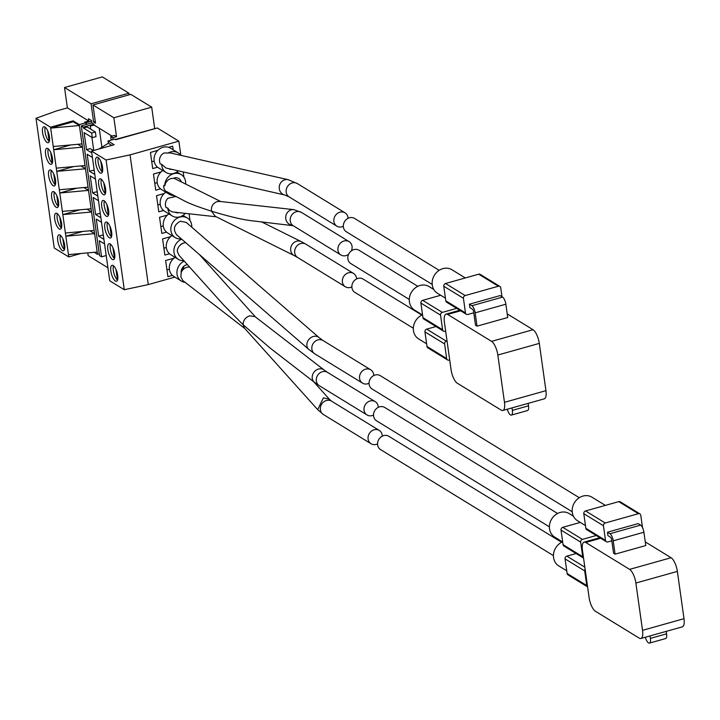 <?xml version="1.0" encoding="UTF-8"?>
<svg xmlns="http://www.w3.org/2000/svg" width="720" height="720" viewBox="0 0 720 720"><rect width="100%" height="100%" fill="white"/><g stroke="black" fill="none" stroke-linecap="round" stroke-linejoin="round"><path stroke-width="1.08" d="M566.739 570.807L558.783 565.929A13.815 12.069 -58.5 0 1 553.608 553.572A13.815 12.069 -58.5 0 1 562.473 541.872M562.689 541.998L554.742 537.129A13.815 12.069 -58.5 0 1 549.729 523.836A13.815 12.069 -58.5 0 1 560.151 512.451A13.815 12.069 -58.5 0 1 569.187 513.576L573.426 516.177M585.477 525.627L577.53 520.749A13.815 12.069 -58.5 0 1 572.517 507.456A13.815 12.069 -58.5 0 1 582.939 496.071A13.815 12.069 -58.5 0 1 591.975 497.196L605.349 505.395M572.229 511.758L372.078 388.998A7.83 6.84 -58.5 0 1 369.243 381.465A7.83 6.84 -58.5 0 1 375.147 375.012A7.83 6.84 -58.5 0 1 380.268 375.651L579.285 497.718M553.437 555.624L380.592 449.613A7.83 6.84 -58.5 0 1 377.757 442.08A7.83 6.84 -58.5 0 1 383.661 435.627A7.83 6.84 -58.5 0 1 388.782 436.266L561.627 542.277M549.387 526.824L376.551 420.804A7.83 6.84 -58.5 0 1 373.707 413.271A7.83 6.84 -58.5 0 1 379.611 406.827A7.83 6.84 -58.5 0 1 384.732 407.457L557.577 513.477M611.82 540.819L607.887 541.926A2.304 2.016 -58.5 0 1 605.511 540.36L603.45 525.735A2.304 2.016 -58.5 0 1 605.223 523.008L638.406 513.693A2.304 2.016 -58.5 0 1 640.782 515.259L642.51 527.598M638.154 523.593L607.464 532.206L607.95 535.644L610.434 537.174A2.304 0.81 74.3 0 1 611.685 539.901L613.557 553.23L615.087 554.166L613.215 540.837L643.905 532.224A5.985 2.115 -105.7 0 0 640.638 525.114L638.154 523.593M639.909 513.873L620.253 501.822A2.304 2.016 121.5 0 0 618.75 501.633L585.567 510.948A2.304 2.016 121.5 0 0 583.803 513.684L585.855 528.3A2.304 2.016 121.5 0 0 586.719 529.677L606.375 541.737M615.087 554.166L645.777 545.544L643.905 532.224M580.257 522.423L562.779 527.328A2.304 2.016 121.5 0 0 561.015 530.064L563.067 544.68A2.304 2.016 121.5 0 0 563.931 546.057L583.551 558.09A2.304 2.016 -58.5 0 1 582.723 556.731L580.662 542.115A2.304 2.016 -58.5 0 1 582.435 539.388L596.232 535.509M576.108 553.527L566.829 556.137A2.304 2.016 121.5 0 0 565.056 558.864L567.117 573.48A2.304 2.016 121.5 0 0 567.981 574.857L587.592 586.89A2.304 2.016 -58.5 0 1 586.764 585.54L584.712 570.924A2.304 2.016 -58.5 0 1 585.117 569.223M650.052 635.913L650.403 638.379A6.678 2.358 74.3 0 1 649.44 643.104A6.678 2.358 74.3 0 1 645.336 637.236M649.44 643.104L665.613 638.568A6.678 2.358 -105.7 0 0 666.576 633.834L666.225 631.368M607.464 532.206L609.948 533.727A5.985 2.115 74.3 0 1 613.215 540.837M640.872 638.496A11.511 4.068 74.3 0 1 639.27 638.154L595.377 611.235A11.511 4.068 74.3 0 1 589.095 597.564L582.453 550.278A11.511 4.068 74.3 0 1 584.109 542.115A11.511 4.068 74.3 0 1 585.711 542.457L629.604 569.376A11.511 4.068 74.3 0 1 635.877 583.047L642.528 630.333A11.511 4.068 74.3 0 1 640.872 638.496L682.344 626.841A11.511 4.068 -105.7 0 0 684 618.687L677.358 571.401A11.511 4.068 -105.7 0 0 671.076 557.73L645.264 541.899M64.467 249.543L64.368 249.57A8.289 2.934 74.3 0 1 60.831 242.829A8.289 2.934 74.3 0 1 60.417 235.305M62.271 250.551A8.289 2.934 74.3 0 1 58.005 242.145A8.289 2.934 74.3 0 1 58.941 234.837A8.289 2.934 74.3 0 1 60.093 235.08A8.289 2.934 74.3 0 1 64.368 243.486A8.289 2.934 74.3 0 1 63.423 250.794A8.289 2.934 74.3 0 1 62.271 250.551M61.434 227.925L61.335 227.952A8.289 2.934 74.3 0 1 57.789 221.211A8.289 2.934 74.3 0 1 57.375 213.687M59.238 228.933A8.289 2.934 74.3 0 1 54.963 220.527A8.289 2.934 74.3 0 1 55.908 213.219A8.289 2.934 74.3 0 1 57.06 213.462A8.289 2.934 74.3 0 1 61.326 221.868A8.289 2.934 74.3 0 1 60.39 229.176A8.289 2.934 74.3 0 1 59.238 228.933M58.392 206.307L58.293 206.334A8.289 2.934 74.3 0 1 54.756 199.593A8.289 2.934 74.3 0 1 54.342 192.069M56.196 207.315A8.289 2.934 74.3 0 1 51.93 198.909A8.289 2.934 74.3 0 1 52.866 191.601A8.289 2.934 74.3 0 1 54.018 191.835A8.289 2.934 74.3 0 1 58.284 200.25A8.289 2.934 74.3 0 1 57.348 207.558A8.289 2.934 74.3 0 1 56.196 207.315M55.35 184.689L55.26 184.716A8.289 2.934 74.3 0 1 51.714 177.975A8.289 2.934 74.3 0 1 51.3 170.451M53.154 185.697A8.289 2.934 74.3 0 1 48.888 177.291A8.289 2.934 74.3 0 1 49.824 169.974A8.289 2.934 74.3 0 1 50.985 170.217A8.289 2.934 74.3 0 1 55.251 178.623A8.289 2.934 74.3 0 1 54.315 185.94A8.289 2.934 74.3 0 1 53.154 185.697M52.317 163.071L52.218 163.098A8.289 2.934 74.3 0 1 48.681 156.357A8.289 2.934 74.3 0 1 48.267 148.824M50.121 164.079A8.289 2.934 74.3 0 1 45.846 155.673A8.289 2.934 74.3 0 1 46.791 148.356A8.289 2.934 74.3 0 1 47.943 148.599A8.289 2.934 74.3 0 1 52.209 157.005A8.289 2.934 74.3 0 1 51.273 164.322A8.289 2.934 74.3 0 1 50.121 164.079M49.275 141.453L49.176 141.48A8.289 2.934 74.3 0 1 45.639 134.739A8.289 2.934 74.3 0 1 45.225 127.206M47.079 142.461A8.289 2.934 74.3 0 1 42.813 134.055A8.289 2.934 74.3 0 1 43.749 126.738A8.289 2.934 74.3 0 1 44.901 126.981A8.289 2.934 74.3 0 1 49.176 135.387A8.289 2.934 74.3 0 1 48.231 142.704A8.289 2.934 74.3 0 1 47.079 142.461M117.576 280.017L117.477 280.044A8.289 2.934 74.3 0 1 113.94 273.303A8.289 2.934 74.3 0 1 113.526 265.779M115.38 281.025A8.289 2.934 74.3 0 1 111.114 272.619A8.289 2.934 74.3 0 1 112.05 265.311A8.289 2.934 74.3 0 1 113.202 265.554A8.289 2.934 74.3 0 1 117.468 273.96A8.289 2.934 74.3 0 1 116.532 281.268A8.289 2.934 74.3 0 1 115.38 281.025M114.534 258.399L114.444 258.426A8.289 2.934 74.3 0 1 110.898 251.685A8.289 2.934 74.3 0 1 110.484 244.161M112.338 259.407A8.289 2.934 74.3 0 1 108.072 251.001A8.289 2.934 74.3 0 1 109.008 243.693A8.289 2.934 74.3 0 1 110.169 243.927A8.289 2.934 74.3 0 1 114.435 252.333A8.289 2.934 74.3 0 1 113.499 259.65A8.289 2.934 74.3 0 1 112.338 259.407M111.501 236.781L111.402 236.808A8.289 2.934 74.3 0 1 107.865 230.067A8.289 2.934 74.3 0 1 107.451 222.534M109.305 237.789A8.289 2.934 74.3 0 1 105.039 229.383A8.289 2.934 74.3 0 1 105.975 222.066A8.289 2.934 74.3 0 1 107.127 222.309A8.289 2.934 74.3 0 1 111.393 230.715A8.289 2.934 74.3 0 1 110.457 238.032A8.289 2.934 74.3 0 1 109.305 237.789M108.459 215.163L108.36 215.19A8.289 2.934 74.3 0 1 104.823 208.449A8.289 2.934 74.3 0 1 104.409 200.916M106.263 216.171A8.289 2.934 74.3 0 1 101.997 207.765A8.289 2.934 74.3 0 1 102.933 200.448A8.289 2.934 74.3 0 1 104.085 200.691A8.289 2.934 74.3 0 1 108.36 209.097A8.289 2.934 74.3 0 1 107.415 216.414A8.289 2.934 74.3 0 1 106.263 216.171M105.426 193.545L105.327 193.572A8.289 2.934 74.3 0 1 101.781 186.831A8.289 2.934 74.3 0 1 101.367 179.298M103.23 194.553A8.289 2.934 74.3 0 1 98.955 186.147A8.289 2.934 74.3 0 1 99.9 178.83A8.289 2.934 74.3 0 1 101.052 179.073A8.289 2.934 74.3 0 1 105.318 187.479A8.289 2.934 74.3 0 1 104.382 194.796A8.289 2.934 74.3 0 1 103.23 194.553M102.384 171.927L102.285 171.954A8.289 2.934 74.3 0 1 98.748 165.213A8.289 2.934 74.3 0 1 98.334 157.68M100.188 172.935A8.289 2.934 74.3 0 1 95.922 164.529A8.289 2.934 74.3 0 1 96.858 157.212A8.289 2.934 74.3 0 1 98.01 157.455A8.289 2.934 74.3 0 1 102.285 165.861A8.289 2.934 74.3 0 1 101.34 173.169A8.289 2.934 74.3 0 1 100.188 172.935M102.285 171.954L100.791 161.271M101.925 164.421L102.699 169.902M105.327 193.572L103.824 182.889M104.967 186.039L105.732 191.52M108.36 215.19L106.866 204.507M108 207.657L108.774 213.138M111.402 236.808L109.899 226.125M111.042 229.284L111.816 234.756M114.444 258.426L112.941 247.743M114.084 250.902L114.849 256.383M117.477 280.044L115.974 269.361M117.117 272.52L117.891 278.001M49.176 141.48L47.682 130.797M48.816 133.947L49.59 139.428M52.218 163.098L50.715 152.415M51.858 155.574L52.632 161.046M55.26 184.716L53.757 174.033M54.9 177.192L55.665 182.673M58.293 206.334L56.79 195.651M57.933 198.81L58.707 204.291M61.335 227.952L59.832 217.269M60.975 220.428L61.74 225.909M64.368 249.57L62.874 238.896M64.008 242.046L64.782 247.527M172.449 275.409L167.904 276.687L165.636 260.532L173.826 258.228M166.941 269.82L169.362 269.145M169.479 253.773L164.862 255.069L162.594 238.914L170.613 236.655M163.899 248.202L166.32 247.527M166.509 232.128L161.829 233.442L159.552 217.296L167.409 215.082M160.866 226.584L163.287 225.909M163.539 210.492L158.787 211.824L156.519 195.669L164.214 193.509M157.824 204.966L160.245 204.282M160.569 188.856L155.754 190.206L153.477 174.051L161.028 171.936M154.782 183.348L157.203 182.664M157.608 167.211L152.712 168.588L150.444 152.433L157.842 150.354M168.615 147.33L172.665 146.196L173.169 149.832M151.749 161.73L154.17 161.046M91.638 121.185L85.698 122.85M87.039 124.263L84.663 122.184L88.812 121.014L88.488 118.719L91.557 120.6L91.881 122.904L93.924 124.155L94.05 125.073L112.014 136.089M86.058 123.66L86.175 124.497M85.689 122.805L79.272 124.614L97.506 254.322L99.288 253.827M154.692 128.52L151.695 107.163L113.868 117.783L116.523 136.647L112.788 137.7L113.049 139.563M154.863 128.619L115.308 139.5M115.848 139.572L157.383 127.971L115.704 139.734L114.669 139.113L108.018 140.976L114.138 144.738L91.521 151.092L106.056 160.002L130.041 154.872L178.857 141.165L157.392 128.025M178.857 141.165L180.846 155.34M183.177 171.927L183.915 177.174M189.063 213.786L190.017 220.59M157.383 127.971L115.911 139.617M111.249 140.067L110.745 136.44L112.788 137.7M91.521 151.092L109.755 280.8L124.281 289.719L148.275 284.589L174.924 277.101M99.045 148.977L108.342 143.28L111.789 145.395M108.018 140.976L108.342 143.28M110.745 136.44L114.471 135.396L116.523 136.647M130.041 154.872L148.275 284.589M106.056 160.002L124.281 289.719M99.225 128.241L101.889 147.231M93.744 150.462L91.908 137.412M90.747 129.168L90.315 126.117L94.05 125.073M107.919 267.768L88.146 255.636L87.759 252.873M151.695 107.163L130.797 94.347L92.97 104.967L113.868 117.783M92.97 104.967L95.526 123.174L93.618 122.004L91.062 103.797L128.889 93.177L129.114 94.815M79.272 124.614L73.152 120.852L50.535 127.206L36 118.296L56.385 110.961L67.383 107.874L64.521 87.516L91.062 103.797M67.383 107.874L88.812 121.014M89.964 230.787L94.599 233.622L65.853 236.223L68.436 254.619L97.182 252.027M86.922 209.16L91.557 212.004L62.811 214.605L65.853 236.223L82.962 231.417M65.403 233.001L94.14 230.409M83.889 187.542L88.515 190.386L59.778 192.987L62.811 214.605L79.92 209.799M62.361 211.383L91.107 208.791M80.847 165.924L85.482 168.768L56.736 171.36L59.778 192.987L76.887 188.181M59.319 189.765L88.065 187.164M77.805 144.306L82.44 147.15L53.694 149.742L56.736 171.36L73.845 166.554M56.286 168.147L85.032 165.546M50.535 127.206L50.661 128.124L73.278 121.77L79.407 125.532L50.661 128.124L53.694 149.742L70.812 144.936M53.244 146.529L81.99 143.928M73.152 120.852L73.278 121.77M93.924 124.155L83.349 127.125L83.475 128.043L87.21 126.99L95.373 132.003L91.647 133.047L92.286 137.655L96.021 136.602L95.373 132.003M83.475 128.043L91.647 133.047M93.42 150.561L90.243 148.617L86.517 149.661L84.123 132.642L92.286 137.655M92.421 157.491L87.165 154.26L89.55 171.279L93.285 170.235L94.302 170.856M95.463 179.109L90.198 175.878L92.592 192.897L96.327 191.853L97.344 192.474M98.496 200.727L93.24 197.496L95.625 214.515L99.36 213.471L100.377 214.092M101.538 222.345L96.273 219.114L98.667 236.133L102.402 235.089L103.419 235.71M104.58 243.963L99.315 240.741L101.574 256.833L106.2 255.537M86.517 149.661L91.773 152.892M89.55 171.279L94.815 174.51M92.592 192.897L97.857 196.128M95.625 214.515L100.89 217.746M98.667 236.133L103.932 239.364M91.881 122.895L81.306 125.874L99.531 255.582L101.574 256.833M81.306 125.874L83.349 127.125M36 118.296L54.234 248.004L68.76 256.923L80.982 253.485M68.436 254.619L68.76 256.923M94.194 252.297L97.506 254.322M95.301 121.527L93.618 122.004M64.521 87.516L102.339 76.896L128.889 93.177M162.819 170.487A11.511 10.062 121.5 0 0 161.55 189.549L169.182 194.229A11.511 10.062 121.5 0 0 173.601 195.543M181.26 181.872A6.912 6.039 121.5 0 0 178.812 178.533A6.912 6.039 121.5 0 0 174.294 177.966A6.912 6.039 121.5 0 0 173.277 178.353L170.766 178.578L168.282 179.793L165.879 182.439L164.727 185.814L163.737 185.445A7.83 6.975 -63.5 0 0 165.717 191.25L166.338 191.439A11.511 10.062 121.5 0 0 169.182 194.229M185.643 184.05A11.511 10.062 121.5 0 0 181.224 174.6A11.511 10.062 121.5 0 0 173.691 173.673A11.511 10.062 121.5 0 0 164.727 185.814M165.87 192.195A11.511 10.062 121.5 0 0 164.601 211.257L172.233 215.937A11.511 10.062 121.5 0 0 179.766 216.873A11.511 10.062 121.5 0 0 185.337 213.381M216.288 216.801L172.413 211.932L169.452 210.447L167.787 208.026A11.511 10.062 121.5 0 0 172.233 215.937M167.787 208.026L166.158 207.684A7.83 7.254 -83.7 0 1 167.949 198.234L175.626 196.551M174.789 196.137A11.511 10.062 121.5 0 0 173.826 196.677M356.589 278.937A7.83 6.84 121.5 0 0 353.556 273.438A7.83 6.84 121.5 0 0 348.435 272.799A7.83 6.84 121.5 0 0 342.531 279.252A7.83 6.84 121.5 0 0 345.375 286.785A7.83 6.84 121.5 0 0 350.496 287.415A7.83 6.84 121.5 0 0 351.855 286.884M351.369 250.857A7.83 6.84 121.5 0 0 349.092 241.623A7.83 6.84 121.5 0 0 343.971 240.993A7.83 6.84 121.5 0 0 338.067 247.437A7.83 6.84 121.5 0 0 340.902 254.97A7.83 6.84 121.5 0 0 346.023 255.609A7.83 6.84 121.5 0 0 348.552 254.358M345.375 286.785L297.666 257.517A7.83 6.84 -58.5 0 1 294.831 249.984A7.83 6.84 -58.5 0 1 300.735 243.54A7.83 6.84 -58.5 0 1 305.856 244.17L301.284 241.632A7.83 6.975 116.5 0 0 296.586 241.236A7.83 6.975 116.5 0 0 290.745 248.04A7.83 6.975 116.5 0 0 294.3 255.645L215.253 216.288L211.482 211.158C199.989 207.54 191.358 204.327 185.598 201.519L166.338 191.439M293.823 209.637L219.627 201.42L217.062 201.636C212.877 203.292 211.023 206.469 211.482 211.158C227.997 216.216 240.957 219.357 250.371 220.581L293.193 225.711A7.83 6.84 -58.5 0 1 290.358 218.178A7.83 6.84 -58.5 0 1 296.262 211.725A7.83 6.84 -58.5 0 1 301.383 212.364L293.823 209.637A7.83 7.254 96.3 0 0 291.24 209.844A7.83 7.254 96.3 0 0 285.714 218.016A7.83 7.254 96.3 0 0 292.095 225.198M173.727 178.155A7.83 6.975 -63.5 0 1 174.348 178.434L220.779 201.546M175.05 212.238A6.912 6.039 121.5 0 0 178.83 212.661M168.921 213.903A11.511 10.062 121.5 0 0 167.652 232.965L175.284 237.654A11.511 10.062 121.5 0 0 181.341 238.887M191.763 227.196A11.511 10.062 121.5 0 0 187.326 218.025A11.511 10.062 121.5 0 0 179.793 217.089A11.511 10.062 121.5 0 0 171.117 226.575A11.511 10.062 121.5 0 0 175.284 237.654M373.752 375.561A7.83 6.84 121.5 0 0 370.719 369.792A7.83 6.84 121.5 0 0 365.598 369.162A7.83 6.84 121.5 0 0 359.694 375.606A7.83 6.84 121.5 0 0 362.538 383.139A7.83 6.84 121.5 0 0 367.659 383.778A7.83 6.84 121.5 0 0 369.045 383.238M180.378 221.211L186.273 222.435L319.041 337.572A7.83 6.453 130.9 0 0 313.308 336.492A7.83 6.453 130.9 0 0 307.296 342.243A7.83 6.453 130.9 0 0 308.781 349.398L176.553 234.729C172.791 229.176 174.06 224.676 180.378 221.211M426.627 343.809L418.671 338.931A13.815 12.069 -58.5 0 1 413.487 326.574A13.815 12.069 -58.5 0 1 422.361 314.874M422.577 315.009L414.63 310.131A13.815 12.069 -58.5 0 1 409.617 296.838A13.815 12.069 -58.5 0 1 420.039 285.462A13.815 12.069 -58.5 0 1 429.075 286.578L433.782 289.467M445.437 298.17L437.49 293.301A13.815 12.069 -58.5 0 1 432.477 280.008A13.815 12.069 -58.5 0 1 442.899 268.623A13.815 12.069 -58.5 0 1 451.935 269.748L465.309 277.947M432.198 284.427L346.356 231.777A7.83 6.84 -58.5 0 1 343.521 224.244A7.83 6.84 -58.5 0 1 349.425 217.791A7.83 6.84 -58.5 0 1 354.546 218.43L439.155 270.324M413.334 328.239L354.879 292.392A7.83 6.84 -58.5 0 1 352.044 284.859A7.83 6.84 -58.5 0 1 357.948 278.406A7.83 6.84 -58.5 0 1 363.069 279.045L421.866 315.108M409.284 299.439L350.829 263.583A7.83 6.84 -58.5 0 1 347.994 256.05A7.83 6.84 -58.5 0 1 353.898 249.606A7.83 6.84 -58.5 0 1 359.019 250.236L417.816 286.308M473.769 312.813L467.847 314.469A2.304 2.016 -58.5 0 1 465.471 312.903L463.419 298.287A2.304 2.016 -58.5 0 1 465.183 295.56L498.366 286.236A2.304 2.016 -58.5 0 1 500.742 287.802L501.993 296.739M500.112 295.578L469.422 304.2L469.899 307.638L472.383 309.159A2.304 0.81 74.3 0 1 473.643 311.895L475.515 325.224L477.036 326.16L475.164 312.831L505.854 304.209A5.985 2.115 -105.7 0 0 502.587 297.099L500.112 295.578M499.869 286.425L480.213 274.374A2.304 2.016 121.5 0 0 478.71 274.185L445.536 283.5A2.304 2.016 121.5 0 0 443.763 286.236L445.815 300.852A2.304 2.016 121.5 0 0 446.688 302.229L466.335 314.289M477.036 326.16L507.726 317.538L505.854 304.209M445.644 331.119L444.987 331.308A2.304 2.016 -58.5 0 1 442.611 329.742L440.55 315.126A2.304 2.016 -58.5 0 1 442.323 312.39L456.678 308.358M440.703 295.272L422.667 300.339A2.304 2.016 121.5 0 0 420.894 303.066L422.955 317.682A2.304 2.016 121.5 0 0 423.819 319.068L443.475 331.119M449.694 359.928L449.028 360.108A2.304 2.016 -58.5 0 1 446.652 358.542L444.6 343.926A2.304 2.016 -58.5 0 1 446.373 341.199L447.039 341.01M435.996 326.529L426.717 329.139A2.304 2.016 121.5 0 0 424.944 331.875L426.996 346.491A2.304 2.016 121.5 0 0 427.869 347.868L447.525 359.928M512.001 407.907L512.352 410.364A6.678 2.358 74.3 0 1 511.389 415.098A6.678 2.358 74.3 0 1 507.285 409.23M511.389 415.098L527.562 410.553A6.678 2.358 -105.7 0 0 528.525 405.819L528.183 403.362M469.422 304.2L471.897 305.721A5.985 2.115 74.3 0 1 475.164 312.831M502.821 410.481A11.511 4.068 74.3 0 1 501.219 410.148L457.326 383.229A11.511 4.068 74.3 0 1 451.044 369.549L444.402 322.263A11.511 4.068 74.3 0 1 446.058 314.109A11.511 4.068 74.3 0 1 447.66 314.442L491.553 341.361A11.511 4.068 74.3 0 1 497.835 355.041L504.477 402.327A11.511 4.068 74.3 0 1 502.821 410.481L544.293 398.835A11.511 4.068 -105.7 0 0 545.949 390.681L539.307 343.386A11.511 4.068 -105.7 0 0 533.025 329.715L507.213 313.884M180.774 155.322A11.511 10.062 121.5 0 0 178.173 152.892L170.541 148.212A11.511 10.062 121.5 0 0 163.008 147.276A11.511 10.062 121.5 0 0 154.323 156.762A11.511 10.062 121.5 0 0 158.499 167.841L166.131 172.521A11.511 10.062 121.5 0 0 173.664 173.457A11.511 10.062 121.5 0 0 178.353 170.829M348.066 218.322A7.83 6.84 121.5 0 0 345.042 212.823A7.83 6.84 121.5 0 0 339.921 212.184A7.83 6.84 121.5 0 0 334.017 218.637A7.83 6.84 121.5 0 0 336.852 226.17L289.152 196.911A7.83 6.84 -58.5 0 1 286.308 189.378A7.83 6.84 -58.5 0 1 292.212 182.925A7.83 6.84 -58.5 0 1 297.333 183.564L288.162 179.685A7.83 7.191 102.8 0 0 284.85 179.784A7.83 7.191 102.8 0 0 279.207 187.524A7.83 7.191 102.8 0 0 284.697 194.958L166.014 168.03L161.676 164.331A11.511 10.062 121.5 0 0 166.131 172.521M161.676 164.331L160.236 163.863A7.83 7.191 -77.2 0 1 164.097 153.009L170.433 152.982L288.162 179.685M178.173 152.892A11.511 10.062 121.5 0 0 170.64 151.965A11.511 10.062 121.5 0 0 168.426 152.847M336.852 226.17A7.83 6.84 121.5 0 0 341.973 226.8A7.83 6.84 121.5 0 0 343.332 226.278M168.561 168.606A6.912 6.039 121.5 0 0 171.9 169.371M175.023 257.328A11.511 10.062 121.5 0 0 173.754 276.39L181.386 281.07A11.511 10.062 121.5 0 0 185.049 282.33M184.248 261.117A11.511 10.062 121.5 0 0 177.048 270.891A11.511 10.062 121.5 0 0 181.386 281.07M187.398 264.627A6.912 6.039 121.5 0 0 186.498 264.807A6.912 6.039 121.5 0 0 181.179 272.916L180.864 276.813L182.817 280.557L244.764 328.473M181.287 270.54A6.912 6.039 121.5 0 0 183.987 266.121M171.972 235.62A11.511 10.062 121.5 0 0 170.703 254.673L178.335 259.362A11.511 10.062 121.5 0 0 183.825 260.649M181.692 239.193A11.511 10.062 121.5 0 0 174.042 248.904A11.511 10.062 121.5 0 0 178.335 259.362M183.942 242.982A6.912 6.039 121.5 0 0 183.447 243.099A6.912 6.039 121.5 0 0 179.712 245.664M378.225 407.367A7.83 6.84 121.5 0 0 375.192 401.607A7.83 6.84 121.5 0 0 370.071 400.977A7.83 6.84 121.5 0 0 364.167 407.421A7.83 6.84 121.5 0 0 367.011 414.954A7.83 6.84 121.5 0 0 372.123 415.593A7.83 6.84 121.5 0 0 373.518 415.044M382.275 436.167A7.83 6.84 121.5 0 0 379.242 430.407A7.83 6.84 121.5 0 0 374.121 429.777A7.83 6.84 121.5 0 0 368.217 436.221A7.83 6.84 121.5 0 0 371.052 443.754A7.83 6.84 121.5 0 0 376.173 444.393A7.83 6.84 121.5 0 0 377.568 443.844M249.642 315.819L255.096 316.674L324.063 369.972A7.83 6.615 127.7 0 0 318.51 369.036A7.83 6.615 127.7 0 0 312.534 375.03A7.83 6.615 127.7 0 0 314.487 382.356L269.892 347.886L243.063 324.693C243.207 320.391 245.394 317.43 249.642 315.819M313.641 381.699L329.355 399.195L323.37 397.863L317.709 409.662L244.458 328.131L243.063 324.693L223.542 304.857L179.019 255.294L177.264 251.172A7.83 5.949 -41.9 0 1 184.149 242.919A7.83 5.949 -41.9 0 1 185.679 242.649M181.143 272.619A7.83 6.615 -52.3 0 1 186.876 267.309A7.83 6.615 -52.3 0 1 189.612 267.093M638.406 513.693L618.75 501.633M605.223 523.008L585.567 510.948M603.45 525.735L583.803 513.684M605.511 540.36L585.855 528.3M582.435 539.388L562.779 527.328M580.662 542.115L561.015 530.064M582.723 556.731L563.067 544.68M584.829 567.171L566.829 556.137M584.712 570.924L565.056 558.864M586.764 585.54L567.117 573.48M650.403 638.379L666.576 633.834M609.948 533.727L640.638 525.114M585.711 542.457L600.687 538.245M629.604 569.376L671.076 557.73M642.528 630.333L684 618.687M635.877 583.047L677.358 571.401M362.538 383.139L314.829 353.88A7.83 6.84 -58.5 0 1 311.994 346.347A7.83 6.84 -58.5 0 1 317.898 339.903A7.83 6.84 -58.5 0 1 323.019 340.533L370.719 369.792M498.366 286.236L478.71 274.185M465.183 295.56L445.536 283.5M463.419 298.287L443.763 286.236M465.471 312.903L445.815 300.852M442.323 312.39L422.667 300.339M440.55 315.126L420.894 303.066M442.611 329.742L422.955 317.682M446.373 341.199L426.717 329.139M444.6 343.926L424.944 331.875M446.652 358.542L426.996 346.491M512.352 410.364L528.525 405.819M471.897 305.721L502.587 297.099M447.66 314.442L460.647 310.797M491.553 341.361L533.025 329.715M504.477 402.327L545.949 390.681M497.835 355.041L539.307 343.386M367.011 414.954L319.302 385.695A7.83 6.84 -58.5 0 1 316.467 378.162A7.83 6.84 -58.5 0 1 322.371 371.709A7.83 6.84 -58.5 0 1 327.483 372.348L375.192 401.607M371.052 443.754L323.352 414.495A7.83 6.84 -58.5 0 1 320.508 406.962A7.83 6.84 -58.5 0 1 326.412 400.518A7.83 6.84 -58.5 0 1 331.533 401.148L379.242 430.407M584.109 542.115L599.805 537.705M340.902 254.97L293.193 225.711M301.284 241.632L261.459 221.805M349.092 241.623L301.383 212.364M294.3 255.645L297.666 257.517M353.556 273.438L305.856 244.17M176.904 171.954L181.224 174.6M314.829 353.88L308.781 349.398M319.041 337.572L323.019 340.533M183.006 215.37L187.326 218.025M446.058 314.109L459.774 310.257M284.697 194.958L289.152 196.911M345.042 212.823L297.333 183.564M319.302 385.695L314.487 382.356M323.352 414.495L317.709 409.662M255.465 316.953L199.35 254.502M329.355 399.195L331.533 401.148M324.063 369.972L327.483 372.348"/></g></svg>
